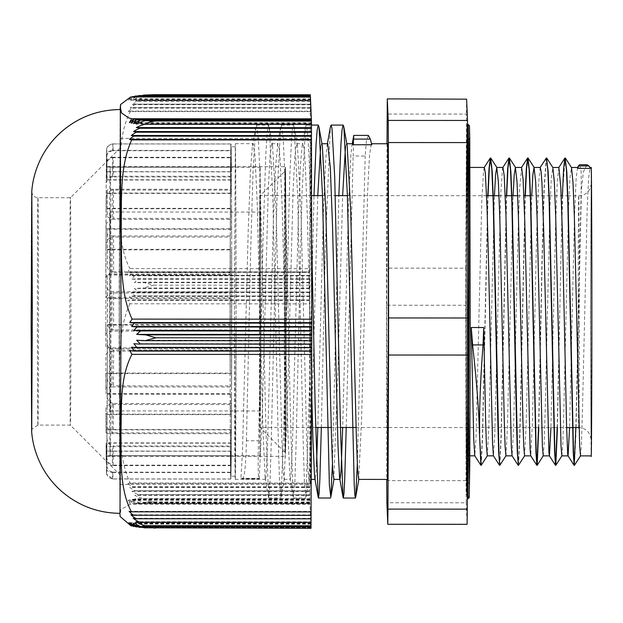 <?xml version="1.0" encoding="UTF-8"?>
<svg xmlns="http://www.w3.org/2000/svg" width="623" height="623" viewBox="0 0 623 623"><rect width="100%" height="100%" fill="white"/><g stroke="black" fill="none" stroke-linecap="round" stroke-linejoin="round"><path stroke-width="0.47" stroke-dasharray="3.12 2.34" d="M368.318 135.401L366.441 140.658L365.195 156.015L353.124 156.007C353.989 136.562 354.066 130.923 353.358 139.1M311.586 387.708L307.412 217.629L305.223 163.405L304.086 148.765L302.926 143.695L302.163 145.837L300.613 163.086L298.362 217.061L292.6 439.231L291.003 475.372L290.31 479.344L289.975 478.394L287.896 433.616L282.312 210.224L280.109 159.34L279.088 147.667L277.803 143.913L275.491 167.532L273.256 224.701L267.555 444.931L265.966 477.093L265.445 479.336L265.11 478.386L262.851 427.191L257.213 203.114L254.994 155.719L253.187 143.679L252.432 145.79L250.376 172.4L248.156 232.589L242.511 450.234L240.93 478.316L242.176 478.877C244.387 479.149 245.805 466.448 246.435 440.773L258.506 440.773L263.054 238.469L265.741 155.952L267.142 132.948L268.56 125.044L269.268 127.061L272.765 194.937L278.465 448.139L279.649 485.099L281.082 497.193L283.543 433.795L289.765 176.628L291.58 138.431L292.499 128.431L293.425 125.044L294.134 127.061L297.623 194.898L303.331 448.139L304.515 485.099L305.948 497.193L309.514 384.695L313.992 195.614M332.456 463.948L338.85 195.63M357.322 463.956L365.195 156.03M246.435 440.757L250.664 251.194L253.148 168.14L255.78 127.014L256.489 125.036L258.319 138.399L260.095 176.636L266.052 433.888L268.723 497.987L269.884 485.06L271.106 448.108L277.079 194.851L280.646 127.022L281.355 125.036L283.185 138.415L284.96 176.636L290.91 433.842L293.301 497.185L294.749 485.083L295.972 448.124L301.937 194.867L305.504 127.045L306.212 125.044L307.637 133.081L309.024 156.389L311.632 239.855M321.351 427.471L325.463 242.939L330.369 127.076M346.217 427.487L353.124 156.023M259.176 478.869L262.081 419.964L268.264 189.618L270.032 155.602L271.838 143.687L272.601 145.852L276.09 209.92L281.767 436.559L282.943 468.301L284.096 479.352L286.938 420.323L293.122 189.742L294.897 155.641L296.704 143.695L297.459 145.844L300.948 209.896L306.625 436.583L307.809 468.309L308.961 479.36L313.089 369.198L317.761 195.614M320.635 146.935L321.561 143.703L322.325 145.844M333.819 479.367L337.954 369.229L342.619 195.63M345.492 146.95L346.427 143.718L347.182 145.844M358.684 479.391L361.527 420.432L367.71 189.789L369.486 155.664L371.292 143.757L371.814 144.762M258.506 440.773C257.899 466.44 258.124 479.142 259.176 478.885L242.176 478.877L259.176 478.885M240.93 478.316L259.581 478.324M352.641 143.742L351.878 145.907L350.85 155.516L348.576 202.646L342.681 427.487M327.737 143.718L327.02 145.868L325.728 159.075L323.469 209.702L317.816 427.471M316.554 463.94L316.04 473.176L315.004 479.375M586.991 164.729L583.292 172.018L581.119 193.146L581.228 172.034L579.624 164.721M481.229 465.272L482.615 436.427L488.035 195.708M499.88 465.28L501.258 436.38L506.678 195.715M518.523 465.28L519.909 436.373L525.329 195.723M538.786 427.588L542.205 260.25L544.276 187.648L546.48 158.071M557.429 427.596L560.856 260.196L562.927 187.601L565.131 158.086M574.468 465.303L575.862 435.89L581.368 193.153M481.057 465.07L482.428 434.13L487.786 195.708M499.701 465.077L501.071 434.099L506.437 195.715M518.352 465.077L519.722 434.106L525.08 195.723M538.537 427.588L541.955 260.484L544.019 187.873L546.223 158.086M557.18 427.596L562.374 195.747M575.831 427.604L581.119 193.153M487.326 455.81L488.79 426.934L494.436 195.708M505.977 455.818L507.434 426.887L513.079 195.723M524.566 455.857L526.085 426.88L531.731 195.731M543.217 455.865L544.175 443.638L545.133 411.694L549.875 209.063L551.269 178.264L552.835 167.556M561.923 455.826L562.826 443.685L563.776 411.756L568.519 209.087L569.913 178.271L571.486 167.571M580.566 455.841L581.469 443.732L582.419 411.811L587.17 209.102L588.564 178.279L590.137 167.603L589.708 166.941M577.552 167.478L576.174 177.633L574.429 218.252L569.578 427.604M558.87 167.462L557.297 181.277L555.56 225.425L550.927 427.596M540.211 167.455L538.42 185.459L536.699 232.94L532.392 423.484L530.734 455.81M521.583 167.439L519.543 190.147L517.838 240.782L513.593 429.045L512.083 455.81M502.963 167.439L502.434 168.919L500.666 195.326L494.787 434.122L493.439 455.81M484.32 167.431L483.557 170.523L481.789 200.98L475.988 438.709L474.788 455.802M112.047 386.938C107.911 387.132 105.855 387.716 105.863 388.674L105.972 393.674A144.832 0.693 90 0 1 105.926 373.052L105.863 388.666A161.614 0.771 90 0 1 105.817 356.512C105.599 353.708 107.662 351.909 112 351.115A167.828 0.802 -90 0 0 112.047 386.938L230.144 387L230.16 387.864A164.721 0.787 -90 0 0 230.206 405.737L230.362 414.233L106.042 414.163L105.91 406.858C105.692 405.635 107.748 404.849 112.085 404.498A167.828 0.802 -90 0 0 112.187 433.647C108.059 433.522 105.996 433.164 106.011 432.572L106.12 429.488A144.832 0.693 90 0 1 106.042 414.163M230.362 414.233A144.832 0.693 90 0 1 230.284 393.736L230.16 387.864A164.721 0.787 -90 0 1 230.113 353.841L230.237 373.115L105.926 373.052M230.284 393.736L105.972 393.674M111.992 331.117C107.865 331.615 105.801 333.064 105.809 335.462L105.894 347.938A144.832 0.693 90 0 1 105.887 324.505L105.809 335.439A161.614 0.771 90 0 1 105.817 300.714C105.606 296.673 107.67 294.087 112.008 292.95A167.828 0.802 -90 0 0 111.992 331.117L230.089 331.179L230.105 333.336A164.721 0.787 -90 0 0 230.113 353.841L230.097 351.177L112 351.115M230.237 373.115A144.832 0.693 90 0 1 230.214 348L230.105 333.336A164.721 0.787 -90 0 1 230.121 296.844L230.206 324.575L105.887 324.505M230.214 348L105.894 347.938M112.039 272.929C107.911 273.661 105.84 275.81 105.84 279.353L105.902 297.802A144.832 0.693 90 0 1 105.933 274.385L105.91 246.155L105.84 279.322A161.614 0.771 90 0 1 105.91 246.202C105.708 241.428 107.779 238.36 112.117 237.013A167.828 0.802 -90 0 0 112.039 272.929L230.136 272.983L230.152 276.184A164.721 0.787 -90 0 0 230.121 296.844L230.113 293.012L112.008 292.95M230.206 324.575A144.832 0.693 90 0 1 230.214 297.864L230.152 276.184A164.721 0.787 -90 0 1 230.222 241.615L230.253 274.455L105.933 274.385M230.214 297.864L105.902 297.802M112.179 219.382C108.044 220.269 105.972 222.847 105.965 227.115L105.988 249.309A144.832 0.693 90 0 1 106.058 228.734L106.081 199.5L105.965 227.115A161.614 0.771 90 0 1 106.081 199.562C105.894 194.617 107.966 191.448 112.311 190.054A167.828 0.802 -90 0 0 112.179 219.382L230.276 219.436L230.284 223.283A164.721 0.787 -90 0 0 230.222 241.615L230.222 237.075L112.117 237.013M230.253 274.455A144.832 0.693 90 0 1 230.308 249.371L230.284 223.283A164.721 0.787 -90 0 1 230.409 194.812L230.378 228.797L106.058 228.734M230.308 249.371L105.988 249.309M112.389 176.932C108.254 177.867 106.183 180.569 106.167 185.039L106.151 208.308A144.832 0.693 90 0 1 106.245 193.052L106.167 185.039A161.614 0.771 90 0 1 106.323 166.419C106.136 161.902 108.215 159.005 112.561 157.736A167.828 0.802 -90 0 0 112.389 176.932L230.494 176.994L230.487 181.028A164.721 0.787 -90 0 0 230.409 194.812L230.409 190.116L112.311 190.054M230.378 228.797A144.832 0.693 90 0 1 230.471 208.37L230.487 181.028A164.721 0.787 -90 0 1 230.65 162.081L230.565 193.122L106.245 193.052M230.471 208.37L106.151 208.308M230.284 433.709L230.308 433.172A164.721 0.787 -90 0 1 230.206 405.737L230.183 404.561A167.828 0.802 -90 0 0 230.284 433.709L112.187 433.647M230.541 442.953A144.832 0.693 90 0 1 230.44 429.551L230.308 433.172A164.721 0.787 -90 0 0 230.378 446.263L230.541 442.953L106.222 442.883L106.081 445.725C105.863 446.208 107.919 446.52 112.257 446.652A167.828 0.802 -90 0 0 112.405 465.622C108.277 465.186 106.214 463.925 106.222 461.853L106.331 451.06A144.832 0.693 90 0 1 106.222 442.883M230.44 429.551L106.12 429.488M106.222 461.9L106.222 461.853A161.614 0.771 90 0 1 106.081 445.725L106.222 461.9M230.502 465.677L230.518 463.816A164.721 0.787 -90 0 1 230.378 446.263L230.354 446.714A167.828 0.802 -90 0 0 230.502 465.677L112.405 465.622M230.767 455.818A144.832 0.693 90 0 1 230.642 451.13L230.518 463.816A164.721 0.787 -90 0 0 230.611 470.529L230.767 455.818L106.447 455.756L106.549 473.939M230.642 451.13L106.331 451.06M112.654 150.711C108.519 151.576 106.44 154.076 106.416 158.219L106.362 179.743A144.832 0.693 90 0 1 106.478 171.66L106.416 158.219A161.614 0.771 90 0 1 106.588 150.766C106.408 147.223 108.488 144.949 112.833 143.952A167.828 0.802 -90 0 0 112.654 150.711L230.751 150.774L230.744 154.504A164.721 0.787 -90 0 0 230.65 162.081L230.658 157.798L112.561 157.736M230.565 193.122A144.832 0.693 90 0 1 230.681 179.813L230.744 154.504A164.721 0.787 -90 0 1 230.923 147.378L230.79 171.722L106.478 171.66M230.681 179.813L106.362 179.743M112.934 143.882C108.799 144.567 106.72 146.569 106.689 149.87L106.603 167.073A144.832 0.693 90 0 1 106.658 166.606A144.832 0.693 90 0 1 106.72 167.12L106.852 154.488C106.673 152.347 108.76 150.976 113.113 150.377A167.828 0.802 -90 0 0 112.934 143.882L231.032 143.944L231.024 146.919A164.721 0.787 -90 0 0 230.985 146.779A164.721 0.787 -90 0 0 230.923 147.378L230.938 144.014L112.833 143.952M230.79 171.722A144.832 0.693 90 0 1 230.923 167.135L231.024 146.919A164.721 0.787 -90 0 1 231.188 152.471L231.032 167.182L106.72 167.12M230.923 167.135L106.603 167.073M113.199 157.253C109.064 157.689 106.977 158.943 106.946 161.014L106.844 171.808A144.832 0.693 90 0 1 106.946 179.985L107.086 177.142C106.915 176.659 109.002 176.356 113.347 176.223A167.828 0.802 -90 0 0 113.199 157.253L231.297 157.315L231.281 159.184A164.721 0.787 -90 0 0 231.188 152.471L231.211 150.431L113.113 150.377M231.032 167.182A144.832 0.693 90 0 1 231.156 171.87L231.281 159.184A164.721 0.787 -90 0 1 231.429 176.737L231.265 180.047L106.946 179.985M231.156 171.87L106.844 171.808M113.417 189.228C109.282 189.353 107.195 189.704 107.164 190.295L107.047 193.379A144.832 0.693 90 0 1 107.125 208.705L107.257 215.994C107.086 217.232 109.173 218.027 113.518 218.377A167.828 0.802 -90 0 0 113.417 189.228L231.515 189.291L231.499 189.82A164.721 0.787 -90 0 0 231.429 176.737L231.452 176.278L113.347 176.223M231.265 180.047A144.832 0.693 90 0 1 231.367 193.449L231.499 189.82A164.721 0.787 -90 0 1 231.6 217.263L231.445 208.767L107.125 208.705M231.367 193.449L107.047 193.379M113.557 235.938C109.422 235.735 107.335 235.151 107.304 234.193L107.203 229.202A144.832 0.693 90 0 1 107.249 249.815L107.351 266.356C107.172 269.159 109.259 270.958 113.604 271.753A167.828 0.802 -90 0 0 113.557 235.938L231.663 236L231.639 235.136A164.721 0.787 -90 0 0 231.6 217.263L231.624 218.439L113.518 218.377M231.445 208.767A144.832 0.693 90 0 1 231.515 229.264L231.639 235.136A164.721 0.787 -90 0 1 231.686 269.152L231.561 249.885L107.249 249.815M231.515 229.264L107.203 229.202M113.612 291.759C109.477 291.252 107.39 289.804 107.366 287.405L107.273 274.93A144.832 0.693 90 0 1 107.281 298.362L107.351 322.153C107.164 326.195 109.243 328.78 113.588 329.925A167.828 0.802 -90 0 0 113.612 291.759L231.709 291.821L231.694 289.664A164.721 0.787 -90 0 0 231.686 269.152L231.701 271.815L113.604 271.753M231.561 249.885A144.832 0.693 90 0 1 231.592 275L231.694 289.664A164.721 0.787 -90 0 1 231.678 326.156L231.6 298.425L107.281 298.362M231.592 275L107.273 274.93M230.767 479.056L230.783 476.081A164.721 0.787 -90 0 1 230.611 470.529L230.588 472.561A167.828 0.802 -90 0 0 230.767 479.056L112.67 478.994L106.556 473.939L106.564 455.795A144.832 0.693 90 0 1 106.51 456.262A144.832 0.693 90 0 1 106.447 455.756M106.478 472.997A161.614 0.771 90 0 1 106.315 468.379C106.097 470.521 108.153 471.891 112.49 472.499A167.828 0.802 -90 0 0 112.67 478.994M231.008 451.278A144.832 0.693 90 0 1 230.884 455.865L230.783 476.081A164.721 0.787 -90 0 0 230.814 476.221A164.721 0.787 -90 0 0 230.884 475.622L231.008 451.278L106.697 451.216L106.588 472.102C106.369 475.645 108.425 477.919 112.763 478.923A167.828 0.802 -90 0 0 112.95 472.156C108.815 471.292 106.751 468.792 106.751 464.649L106.806 443.124A144.832 0.693 90 0 1 106.697 451.216M230.884 455.865L106.564 455.795M231.047 472.218L231.055 468.496A164.721 0.787 -90 0 1 230.884 475.622L230.868 478.986A167.828 0.802 -90 0 0 231.047 472.218L112.95 472.156M231.242 429.878A144.832 0.693 90 0 1 231.125 443.187L231.055 468.496A164.721 0.787 -90 0 0 231.156 460.911L231.242 429.878L106.922 429.815L106.852 456.449C106.642 460.965 108.706 463.862 113.043 465.14A167.828 0.802 -90 0 0 113.215 445.936C109.08 445.001 107.008 442.299 107 437.829L107.016 414.56A144.832 0.693 90 0 1 106.922 429.815M231.125 443.187L106.806 443.124M113.565 349.947C109.43 349.207 107.351 347.058 107.327 343.514L107.273 325.074A144.832 0.693 90 0 1 107.234 348.483L107.257 376.666C107.063 381.44 109.142 384.508 113.479 385.863A167.828 0.802 -90 0 0 113.565 349.947L231.663 350.009L231.655 346.816A164.721 0.787 -90 0 0 231.678 326.156L231.694 329.988L113.588 329.925M231.6 298.425A144.832 0.693 90 0 1 231.585 325.136L231.655 346.816A164.721 0.787 -90 0 1 231.577 381.385L231.554 348.545L107.234 348.483M231.585 325.136L107.273 325.074M113.425 403.494C109.29 402.606 107.218 400.021 107.203 395.753L107.179 373.559A144.832 0.693 90 0 1 107.109 394.133L107.086 423.305C106.883 428.25 108.955 431.42 113.293 432.821A167.828 0.802 -90 0 0 113.425 403.494L231.522 403.556L231.522 399.717A164.721 0.787 -90 0 0 231.577 381.385L231.585 385.917L113.479 385.863M231.554 348.545A144.832 0.693 90 0 1 231.499 373.629L231.522 399.717A164.721 0.787 -90 0 1 231.398 428.188L231.429 394.203L107.109 394.133M231.499 373.629L107.179 373.559M231.312 445.998L231.312 441.972A164.721 0.787 -90 0 1 231.156 460.911L231.141 465.202A167.828 0.802 -90 0 0 231.312 445.998L113.215 445.936M231.429 394.203A144.832 0.693 90 0 1 231.335 414.63L231.312 441.972A164.721 0.787 -90 0 0 231.398 428.188L231.39 432.884L113.293 432.821M231.335 414.63L107.016 414.56M230.658 157.798A167.828 0.802 -90 0 0 230.494 176.994M231.452 176.278A167.828 0.802 -90 0 0 231.297 157.315M231.624 218.439A167.828 0.802 -90 0 0 231.515 189.291M231.39 432.884A167.828 0.802 -90 0 0 231.522 403.556M231.694 329.988A167.828 0.802 -90 0 0 231.709 291.821M230.868 478.986L112.763 478.923M230.588 472.561L112.49 472.499M230.097 351.177A167.828 0.802 -90 0 0 230.144 387M230.222 237.075A167.828 0.802 -90 0 0 230.136 272.983M230.113 293.012A167.828 0.802 -90 0 0 230.089 331.179M230.183 404.561L112.085 404.498M230.354 446.714L112.257 446.652M231.141 465.202L113.043 465.14M231.585 385.917A167.828 0.802 -90 0 0 231.663 350.009M231.701 271.815A167.828 0.802 -90 0 0 231.663 236M231.211 150.431A167.828 0.802 -90 0 0 231.032 143.944M230.938 144.014A167.828 0.802 -90 0 0 230.751 150.774M230.409 190.116A167.828 0.802 -90 0 0 230.276 219.436M234.474 293.355L235.338 146.779A164.721 0.787 90 0 1 236.031 326.156L235.167 476.221A164.721 0.787 90 0 1 234.474 293.355M284.314 296.018A140.79 0.678 -90 0 0 284.906 452.314A140.79 0.678 -90 0 0 284.906 452.321A140.79 0.678 -90 0 0 285.653 311.531A140.79 0.678 -90 0 0 285.054 170.741L285.054 170.741A140.79 0.678 -90 0 0 284.314 296.018M259.573 298.744A115.925 0.553 90 0 1 260.173 195.591A115.925 0.553 90 0 1 260.18 195.591A115.925 0.553 90 0 1 260.671 311.516A115.925 0.553 90 0 1 260.056 427.44L260.056 427.44A115.925 0.553 90 0 1 259.573 298.744M284.688 296.018A140.79 0.678 90 0 1 285.427 170.741A140.79 0.678 90 0 1 286.027 311.531A140.79 0.678 90 0 1 285.279 452.321A140.79 0.678 90 0 1 284.688 296.018M284.672 295.575A144.832 0.693 90 0 1 285.427 166.699A144.832 0.693 90 0 1 286.035 325.167A144.832 0.693 90 0 1 285.279 456.355A144.832 0.693 90 0 1 284.672 295.575M591.095 455.896L590.479 311.687L591.25 167.478M467.53 327.503A144.209 0.693 -90 0 0 466.931 167.416L466.16 311.625L466.783 455.834A144.209 0.693 -90 0 0 467.53 327.503M386.743 480.613L466.059 480.652L466.191 502.784L386.875 502.738M387.779 524.044L467.094 524.091L466.191 502.784M466.059 480.652L465.786 305.254L386.47 305.215L386.509 268.147L465.825 268.186L465.786 305.254M465.825 268.186L466.448 114.095L387.132 114.056M466.596 98.925L466.448 114.095M467.733 332.23A187.102 0.896 -90 0 0 466.954 124.522L465.957 311.625L466.152 443.919L466.58 495.129L467.086 486.392L467.733 332.23M387.015 143.749L386.509 268.147M386.47 305.215L386.743 479.406M387.451 479.414L386.735 311.578L387.631 143.749M467.663 330.447L467.063 471.292L466.604 479.274L466.214 432.494L466.035 311.625L466.946 140.689A170.936 0.818 90 0 1 467.663 330.447M467.671 330.727A173.42 0.833 -90 0 0 466.946 138.197L466.02 311.625L466.767 485.044A173.42 0.833 -90 0 0 467.671 330.727M467.725 331.958L467.079 484.063L466.588 492.684L466.16 442.166L466.3 181.083L466.954 127.014A184.61 0.888 90 0 1 467.725 331.958M236.039 329.988A167.828 0.802 -90 0 0 235.338 143.672L234.45 311.5L235.167 479.328A167.828 0.802 -90 0 0 236.039 329.988M260.017 410.409A99.454 0.475 -90 0 0 260.064 410.97A99.454 0.475 -90 0 0 260.593 311.516A99.454 0.475 -90 0 0 260.165 212.061A99.454 0.475 -90 0 0 259.643 306.251A99.454 0.475 -90 0 0 260.017 410.409M110.092 410.331A99.454 0.475 90 0 1 109.718 306.173A99.454 0.475 90 0 1 110.24 211.984A99.454 0.475 90 0 1 110.668 311.438A99.454 0.475 90 0 1 110.139 410.892A99.454 0.475 90 0 1 110.092 410.331M259.97 454.915A144.209 0.693 90 0 1 259.433 303.884A144.209 0.693 90 0 1 260.188 167.307L260.811 311.516L260.04 455.725A144.209 0.693 90 0 1 259.97 454.915M110.045 454.837A144.209 0.693 -90 0 0 110.115 455.647A144.209 0.693 -90 0 0 110.878 311.438A144.209 0.693 -90 0 0 110.263 167.229A144.209 0.693 -90 0 0 109.5 303.806A144.209 0.693 -90 0 0 110.045 454.837M144.24 527.821L311.002 527.907L310.994 524.169L310.978 527.455L142.846 527.37M310.994 524.169L135.9 524.075M135.853 526.856L310.963 526.949L310.955 523.203L310.939 526.497L135.136 526.404M310.955 523.203L130.822 523.11M139.295 527.338L310.978 527.432L310.97 523.686L310.963 526.972L138.361 526.887M310.97 523.686L133.081 523.593M133.197 526.38L310.939 526.474L310.932 522.72L128.961 522.627M310.932 522.72L310.916 526.014L132.606 525.921M309.896 494.942L138.415 494.849L134.817 495.308A34.81 28.004 179.7 0 0 143.142 498.595L309.896 498.68L309.888 490.994L134.934 490.901L132.014 491.36A34.81 28.004 179.7 0 0 138.205 494.646L309.888 494.732M309.911 495.394L134.817 495.308M309.88 487.046L132.255 486.952L129.771 487.404A34.81 28.004 179.7 0 0 134.786 490.698L309.888 490.792L309.896 483.557L127.925 483.456A34.833 28.027 179.7 0 0 132.138 486.75L309.88 486.843M309.896 487.505L129.771 487.404M309.904 491.446L132.014 491.36M309.896 483.557L309.872 483.098L130.098 483.004L127.925 483.456M309.584 279.026L138.111 278.933L134.498 282.678A34.81 3.902 -179.9 0 1 142.815 282.227L309.576 282.312L309.592 282.764L309.6 275.561L134.654 275.467L131.718 279.213A34.81 3.902 -179.9 0 1 137.901 278.754L309.592 278.847M309.592 282.764L134.498 282.678M309.615 272.087L131.99 271.994L129.491 275.748A34.81 3.902 -179.9 0 1 134.498 275.288L309.6 275.382L309.623 275.841L309.615 271.916L309.639 272.376L127.668 272.282A34.833 3.902 -179.9 0 1 131.874 271.823L309.615 271.916M309.623 275.841L129.491 275.748M309.608 279.306L131.718 279.213M309.639 272.376L309.631 268.622L129.857 268.529L127.668 272.282M310.355 98.909L310.371 95.63L310.355 98.909L135.261 98.823A34.81 31.905 -179.3 0 1 142.208 95.537M138.89 95.537L135.261 98.823M310.371 96.106L310.379 99.392L310.394 96.106M310.379 99.392L132.489 99.298A34.81 31.905 -179.3 0 1 137.761 96.02M135.44 96.012L132.489 99.298M310.402 99.875L310.41 96.588L310.402 99.875L130.269 99.781A34.81 31.905 -179.3 0 1 134.568 96.495M132.792 96.495L130.269 99.781M310.41 97.063L310.418 100.358L128.447 100.264A34.833 31.929 -179.3 0 1 132.076 96.97M130.659 96.97L128.447 100.264M310.418 100.358L310.433 97.063M311.757 340.314L311.757 340.773L311.757 340.314L136.663 340.22M311.734 347.245L311.734 347.704L311.734 347.245L131.601 347.151M311.765 344.239L311.741 343.779L311.741 344.239M311.741 343.779L133.852 343.686M311.718 350.71L311.718 351.17L311.718 350.71L129.748 350.617M309.919 502.333L143.796 502.247A34.81 28.004 -0.3 0 1 134.833 498.797L138.664 502.722L309.935 502.808L309.896 498.68M309.935 498.883L134.833 498.797M309.981 503.773L132.465 503.68A34.833 28.019 -0.3 0 1 128.027 500.238L130.332 504.155L309.997 504.248L309.95 499.366L309.935 502.816L138.641 502.722A34.81 28.004 -0.3 0 1 132.06 499.272L135.168 503.197L309.958 503.291L135.144 503.197A34.81 28.004 -0.3 0 1 129.841 499.755L132.481 503.672L309.981 503.766M309.989 500.331L128.027 500.238M309.95 499.366L132.06 499.272M309.974 499.848L129.841 499.755M309.569 288.122L143.446 288.036A34.81 3.902 0.1 0 0 134.49 288.511L138.306 291.961L309.576 292.047L309.576 282.312M309.584 288.605L134.49 288.511M309.576 296.018L134.763 295.925A34.81 3.902 0.1 0 0 129.467 296.408L132.092 299.842L309.584 299.936L309.576 292.07L138.275 291.985A34.81 3.902 0.1 0 0 131.702 292.46L134.786 295.902L309.576 295.995M309.6 296.501L129.467 296.408M309.584 299.967L132.068 299.873A34.833 3.902 0.1 0 0 127.637 300.348L129.919 303.79L309.592 303.884L309.584 299.936M309.608 300.45L127.637 300.348M309.592 292.553L131.702 292.46M310.324 97.336L144.209 97.243A34.81 31.905 0.7 0 0 135.238 101.167L139.038 100.692L310.309 100.778L310.332 101.261L310.332 94.774M310.332 101.261L135.238 101.167M310.293 104.267L135.479 104.181A34.81 31.905 0.7 0 0 130.176 108.098L132.785 107.615L310.285 107.709L310.301 108.192L310.309 100.801L139.015 100.708A34.81 31.905 0.7 0 0 132.426 104.633L135.502 104.15L310.293 104.243M310.301 108.192L130.176 108.098M310.285 107.74L132.769 107.647A34.833 31.929 0.7 0 0 128.315 111.556L130.596 111.081L310.27 111.174L310.285 111.657L310.285 107.709M310.285 111.657L128.315 111.556M310.316 104.726L132.426 104.633M311.422 124.195L311.43 120.753L311.422 124.195L136.32 124.102M311.375 123.229L311.391 119.787L311.375 123.229L131.251 123.136M311.352 119.312L311.36 122.747L311.375 119.312M311.36 122.747L129.389 122.653M311.391 120.27L311.399 123.712L311.414 120.27M311.399 123.712L133.509 123.619M311.017 521.825L311.025 522.3L311.017 521.825L135.923 521.731M311.056 518.834L311.033 518.359L311.033 518.834M311.033 518.359L133.143 518.266M311.064 511.428L311.064 511.904L311.064 511.428L129.093 511.335M311.072 515.369L311.048 514.894L311.048 515.369M311.048 514.894L130.916 514.8M143.142 498.595L148.453 501.04L153.959 501.897L143.796 502.247M153.959 501.897L309.904 501.982M130.332 504.155L120.862 509.482L120.052 515.758M310.916 526.014L309.997 504.248M311.017 528.312L311.002 527.907M142.815 282.227L153.616 285.132L143.446 288.036M153.616 285.132L309.561 285.209M129.919 303.79C117.545 330.556 119.889 364.603 119.297 393.495C119.966 422.308 117.77 456.277 130.098 483.004M309.872 483.098L309.592 303.884M154.395 94.688L144.209 97.243M130.596 111.081C118.082 134.599 120.255 164.511 119.507 189.89C120.037 215.2 117.669 245.049 129.857 268.529M309.631 268.622L310.27 111.174M119.99 513.336A201.891 0.966 90 0 1 119.889 512.059L119.125 337.16L120.122 109.547M119.92 513.554L120.021 515.026M119.889 512.059L119.141 300.107L120.2 109.547M310.861 139.614A173.023 0.833 -90 0 0 310.768 138.524L309.849 301.828L310.495 483.471A173.023 0.833 -90 0 0 310.589 484.562L311.5 321.25L310.861 139.614M70.492 198.441A113.69 0.545 -90 0 0 70.43 197.725L70.43 197.725A113.69 0.545 -90 0 0 69.831 305.309A113.69 0.545 -90 0 0 70.251 424.388A113.69 0.545 -90 0 0 70.313 425.104L70.313 425.104A113.69 0.545 -90 0 0 70.913 317.792A113.69 0.545 -90 0 0 70.492 198.441M120.27 149.053L120.878 321.001L120.005 474.858L119.312 311.438L120.177 148.025A163.413 0.787 90 0 1 120.27 149.053M119.912 483.37A173.023 0.833 -90 0 0 120.005 484.46L120.924 311.438L120.192 138.423L119.273 301.727L119.912 483.37M106.011 432.572A161.614 0.771 90 0 1 105.91 406.874L106.011 432.58M106.689 149.87A161.614 0.771 90 0 1 106.852 154.488M106.946 161.014A161.614 0.771 90 0 1 107.086 177.142M107.164 190.295A161.614 0.771 90 0 1 107.257 215.994M107.304 234.193A161.614 0.771 90 0 1 107.351 266.356M107.366 287.405A161.614 0.771 90 0 1 107.351 322.153M106.751 464.649A161.614 0.771 90 0 1 106.588 472.102M107.327 343.514A161.614 0.771 90 0 1 107.257 376.666M107.203 395.753A161.614 0.771 90 0 1 107.086 423.305M107 437.829A161.614 0.771 90 0 1 106.852 456.449M579.289 324.451A115.925 0.553 -90 0 0 578.798 195.754A115.925 0.553 -90 0 0 578.191 298.915A115.925 0.553 -90 0 0 578.681 427.604A115.925 0.553 -90 0 0 579.289 324.451M591.772 325.829L591.04 439.262L590.565 297.553L591.305 184.112L591.772 325.829M468.901 330.447A170.936 0.818 -90 0 0 468.185 140.689L467.281 311.625L467.452 432.494L467.85 479.274L468.309 471.292L468.901 330.447M468.917 330.727L468.309 473.612L467.85 481.711L467.445 434.254L467.266 311.625L468.192 138.197A173.42 0.833 90 0 1 468.917 330.727M468.963 331.958A184.61 0.888 -90 0 0 468.192 127.014L467.211 311.625L467.406 442.166L467.834 492.692L468.325 484.063L468.963 331.958M467.998 498.719L467.203 311.625L468.192 124.522M37.824 424.372A113.69 0.545 90 0 1 37.403 305.021A113.69 0.545 90 0 1 38.003 197.709A113.69 0.545 90 0 1 38.486 311.399A113.69 0.545 90 0 1 37.886 425.088A113.69 0.545 90 0 1 37.824 424.372M31.781 191.199A120.403 0.576 -90 0 0 31.173 308.198A120.403 0.576 -90 0 0 31.625 431.046A120.403 0.576 -90 0 0 31.648 431.591M268.723 497.995L280.794 498.003M293.589 498.011L305.659 498.018M256.489 125.036L268.56 125.044M281.355 125.052L293.425 125.052M306.212 125.059L311.453 125.067M272.601 145.852L269.268 127.053M284.431 478.409L281.082 497.201M297.459 145.844L294.134 127.053M309.296 478.409L305.948 497.201M334.162 478.417L333.983 479.383M359.019 478.441L358.848 479.399M352.268 143.734L351.878 145.907M255.78 127.006L252.432 145.79M268.443 497.185L265.11 478.386M280.646 127.014L277.297 145.805M293.301 497.193L289.975 478.394M305.511 127.045L302.163 145.837M327.402 143.718L327.02 145.868M235.338 146.779L230.985 146.779M235.167 476.221L230.814 476.221M315.627 427.471L260.056 427.44L284.906 452.314M311.562 195.614L260.18 195.591L285.427 170.741M106.51 456.262L285.279 456.355M106.658 166.606L285.427 166.699M567.841 195.747L578.798 195.754C582.669 195.677 585.861 194.174 588.377 191.253L589.786 189.151L591.165 184.478L590.549 319.513L591.032 438.896L589.981 434.885L588.766 432.783C586.235 429.442 582.879 427.721 578.681 427.604M331.234 427.479L340.493 427.479M356.091 427.495L497.956 427.565M498.205 427.565L516.599 427.573M516.849 427.573L535.25 427.588M535.5 427.588L553.894 427.596M554.143 427.596L566.619 427.604M322.512 195.622L335.306 195.63M347.377 195.63L486.602 195.708M499.039 195.715L505.253 195.715M517.682 195.723L523.896 195.723M530.547 195.731L548.949 195.739M549.19 195.739L567.592 195.747M466.783 455.834L469.828 455.834M466.931 167.416L469.976 167.416M466.767 482.56L468.005 482.56L469.212 483.534L468.512 319.311L469.392 139.716L468.185 140.689L466.946 140.689M466.946 138.197L468.192 138.197L469.454 139.412L469.726 151.179L470.155 330.587L469.392 481.283L469.228 484.087L468.005 485.044L466.767 485.044M466.759 496.235L467.998 496.235L469.205 497.201L468.449 319.926L469.399 126.048L468.192 127.014L466.954 127.014M466.759 498.719L467.305 498.719M466.954 124.522L467.577 124.522M235.167 479.328L265.445 479.344M235.338 143.672L253.187 143.679M271.838 143.695L278.053 143.695M284.096 479.36L290.31 479.36M296.704 143.703L302.918 143.711M308.961 479.367L311.212 479.367M110.139 410.892L260.064 410.97M110.24 211.984L260.165 212.061M110.115 455.647L260.04 455.725M110.263 167.229L260.188 167.307M120.566 104.555L120.449 105.396M31.718 430.594L32.178 428.826L37.886 425.088L70.313 425.104L120.005 474.858M31.843 192.196C31.407 190.693 31.913 197.273 38.003 197.709L70.43 197.725L120.177 148.025M120.005 484.46L310.589 484.562M120.192 138.423L310.768 138.524"/><path stroke-width="0.93" d="M353.171 144.754L371.814 144.762L370.35 139.108L368.318 135.401L353.778 135.393L353.171 144.754L352.641 143.742M313.992 195.614L316.11 143.617L317.193 129.779L318.283 125.052L318.992 127.053L322.488 194.874L329.372 485.099L330.813 497.209L332.456 463.948M338.85 195.63L340.968 143.633L342.058 129.794L343.148 125.067L343.857 127.053L347.354 194.89L354.238 485.107L354.814 494.794L355.383 498.034L355.671 497.224L357.322 463.956M311.632 239.855L315.191 407.606L318.166 497.201L318.454 498.011L319.147 493.33L319.856 479.453L321.351 427.471M327.402 143.718L330.369 127.076L331.078 125.067L331.997 128.447L334.683 176.652L340.641 433.834L343.032 497.224L343.312 498.026L344.005 493.338L344.714 479.469L346.217 427.487M317.761 195.614L320.635 146.935M318.992 127.045L322.325 145.844L325.813 209.889L331.491 436.598L332.666 468.317L333.819 479.367M342.619 195.63L345.492 146.95M343.857 127.053L347.182 145.844L350.671 209.896L356.356 436.614L357.532 468.325L358.684 479.391L387.451 479.414L388.331 330.065A167.828 0.802 90 0 0 387.631 143.749L371.588 143.742M342.681 427.487L341.077 470.505L340.033 479.375L339.535 477.241L337.978 445.383L332.511 225.316L330.338 167.914L327.737 143.718M317.816 427.471L316.554 463.94M315.176 479.36L314.498 475.536L312.933 439.682L311.586 387.708M588.953 165.928L586.991 164.729L579.624 164.721L578.518 165.92L588.953 165.928L590.394 168.358L589.716 166.941M479.437 432.993L480.878 465.272L474.788 455.802L473.737 439.285L471.261 327.511L472.608 344.932C476.595 380.785 478.869 410.144 479.437 433.001L481.182 465.311L487.326 455.81M488.035 195.708L489.335 167.719L490.659 157.977L492.225 171.668L493.587 206.057L498.961 453.894L499.825 465.319L505.977 455.818M506.678 195.715L507.986 167.727L509.31 157.977L510.868 171.637L512.231 206.018L517.604 453.902L518.476 465.319L524.628 455.818M525.329 195.723L526.63 167.743L527.961 157.977L529.511 171.621L530.882 206.011L536.255 453.902L537.174 465.28L538.786 427.588M546.48 158.071L548.162 171.644L549.525 206.042L554.898 453.902L555.817 465.288L557.429 427.596M565.131 158.086L566.813 171.714L568.176 206.135L573.549 453.918L574.414 465.342L580.566 455.841M487.786 195.708L489.016 168.771L490.27 158.086L491.843 169.503L493.221 202.382L497.754 418.524L498.657 452.485L499.701 465.077M506.437 195.715L507.667 168.794L508.921 158.086L510.494 169.503L511.872 202.397L516.397 418.531L517.3 452.485L518.352 465.077M525.08 195.723L526.31 168.786L527.564 158.086L529.137 169.511L530.516 202.397L535.951 452.462L536.87 465.319L538.537 427.588M540.118 167.548L546.355 157.985L547.788 169.518L549.167 202.389L554.595 452.423L555.521 465.326L557.18 427.596M562.374 195.747L563.613 168.747L564.866 158.102L566.432 169.534L567.81 202.389L573.246 452.407L574.165 465.342L575.831 427.604M479.687 433.001C479.219 410.261 480.333 380.91 483.035 344.94L483.697 327.511L485.59 419.061L486.446 446.333L487.303 455.841M494.436 195.708L495.581 174.681L496.749 167.439L498.377 181.784L499.802 217.575L504.233 419.077L505.089 446.348L505.946 455.849M513.079 195.723L514.232 174.697L515.4 167.447L517.02 181.752L518.445 217.552L522.884 419.084L523.741 446.364L524.566 455.857M531.731 195.731L532.875 174.713L534.043 167.447L535.671 181.745L537.096 217.544L542.384 446.372L543.217 455.865L549.431 455.872L550.927 427.596M546.745 158.086L552.835 167.556L554.314 181.76L555.739 217.575L561.035 446.372L561.868 455.872L568.083 455.888L569.578 427.604M565.396 158.102L571.486 167.571L572.965 181.823L574.39 217.637L579.678 446.38L580.511 455.888L591.095 455.896A144.209 0.693 90 0 0 591.85 327.573A144.209 0.693 90 0 0 591.25 167.478L590.028 167.478M471.261 327.511L483.697 327.511M578.518 165.936L577.957 168.35L577.552 167.478L571.416 167.47M574.118 465.303L568.02 455.834L567.701 453.926L566.58 426.155L562.499 236.576L560.84 187.593L558.87 167.462M555.467 465.288L549.377 455.818L548.91 452.111L543.645 228.882L541.963 183.162L541.122 171.45L540.211 167.455M536.824 465.28L530.734 455.81L530.118 449.728L524.784 221.523L523.086 179.245L521.583 167.439M518.172 465.28L512.083 455.81L511.327 446.792L505.923 214.53L504.217 175.865L502.963 167.439L496.749 167.431M499.529 465.28L493.439 455.81L492.528 443.303L488.65 267.065L487.054 207.934L485.34 173.038L484.32 167.431L469.976 167.416M590.394 168.358L577.957 168.35M387.95 509.108L388.573 355.017L467.889 355.055L467.266 509.147L387.95 509.108L387.794 524.278L386.875 502.738L386.743 479.406M466.619 99.158L387.288 98.886L466.619 99.158L467.523 120.465L388.207 120.426L388.339 142.55L467.655 142.589L467.523 120.465M467.655 142.589L467.928 317.995L388.612 317.948L388.573 355.017M467.889 355.055L467.928 317.995M387.794 524.278L467.11 524.317L467.266 509.147M388.612 317.948L388.339 142.55M388.207 120.426L387.304 99.119M387.015 143.749L387.288 98.886M311.469 136.04L133.852 135.946L131.321 135.487A34.81 28.004 -0.3 0 1 136.359 132.201L311.469 132.294L311.477 139.988L131.702 139.895L129.491 139.435A34.833 28.027 -0.3 0 1 133.735 136.141L311.469 136.235M311.453 135.58L131.321 135.487M311.461 139.529L129.491 139.435M311.469 132.092L136.515 131.998L133.556 131.539A34.81 28.004 -0.3 0 1 139.77 128.26L311.461 128.346L311.469 132.294M311.445 131.632L133.556 131.539M144.692 124.32L311.453 124.405L311.438 127.684L136.344 127.59A34.81 28.004 -0.3 0 1 144.692 124.32L149.995 121.874L155.509 121.018L145.315 120.66A34.81 28.004 179.7 0 0 136.32 124.102L140.144 120.184L311.414 120.27L311.414 120.753L145.315 120.66M311.438 127.684L311.461 128.143L139.98 128.05L136.344 127.59M142.846 527.37L139.505 527.362L135.9 524.075A34.81 31.905 0.7 0 0 144.24 527.821L311.017 528.312L311.025 525.75L144.91 525.664A34.81 31.905 -179.3 0 1 135.923 521.731L139.77 522.214L311.041 522.3L311.025 525.75M135.136 526.404L133.322 526.404L130.822 523.11A34.81 31.905 0.7 0 0 135.853 526.856L133.081 523.593A34.81 31.905 0.7 0 0 139.295 527.338L139.505 527.362M138.361 526.887L136.009 526.887M132.606 525.921L131.149 525.921L128.961 522.627A34.833 31.929 0.7 0 0 133.197 526.38L133.322 526.404M142.208 95.537A34.81 31.905 -179.3 0 1 143.594 95.085L310.355 95.171L310.355 95.63L138.688 95.56L310.371 95.654L310.371 96.106M310.394 96.129L135.44 96.012L310.394 96.129L310.394 96.588L132.676 96.518L310.41 96.612L310.41 97.063M137.761 96.02A34.81 31.905 -179.3 0 1 138.688 95.56M134.568 96.495A34.81 31.905 -179.3 0 1 135.292 96.043M132.076 96.97A34.833 31.929 -179.3 0 1 132.676 96.518M311.352 118.837L310.433 97.063L130.659 96.97L120.551 104.555L120.457 107.841L121.485 112.903L128.564 117.856L131.687 118.744L311.352 118.837L311.352 119.312M311.765 344.06L140.284 343.966L136.663 340.22A34.81 3.902 0.1 0 0 145.019 340.688L311.78 340.773L311.765 344.239L140.284 343.966M311.734 350.99L134.116 350.897L131.601 347.151A34.81 3.902 0.1 0 0 136.647 347.611L311.749 347.704L311.718 354.464L131.951 354.37L129.748 350.617A34.833 3.902 0.1 0 0 133.992 351.076L311.734 351.17M311.741 344.239L311.749 347.525L136.803 347.432L133.852 343.686A34.81 3.902 0.1 0 0 140.074 344.145M311.391 119.787L136.577 119.702A34.81 28.004 179.7 0 0 131.251 123.136L133.875 119.219L311.375 119.312L311.391 120.27M311.375 119.312L133.859 119.219A34.833 28.019 179.7 0 0 129.389 122.653L131.687 118.744M311.414 120.27L140.12 120.177A34.81 28.004 179.7 0 0 133.509 123.619L136.601 119.702L311.391 119.795M311.788 334.956L145.665 334.87A34.81 3.902 -179.9 0 1 136.671 334.387L140.51 330.945L311.78 331.031L311.78 340.773M311.765 334.481L136.671 334.387M311.773 327.059L136.959 326.974A34.81 3.902 -179.9 0 1 131.624 326.491L134.272 323.049L311.765 323.142L311.78 331.008L140.487 330.922A34.81 3.902 -179.9 0 1 133.867 330.439L136.974 326.997L311.773 327.091M311.749 326.584L131.624 326.491M311.757 330.533L133.867 330.439M311.765 323.111L134.249 323.018A34.833 3.902 -179.9 0 1 129.779 322.543L132.092 319.108L311.757 319.202L311.765 323.142M311.749 322.636L129.779 322.543M311.033 518.834L311.041 522.284L139.747 522.191A34.81 31.905 -179.3 0 1 133.143 518.266L136.258 518.749L311.056 518.811L136.242 518.718A34.81 31.905 -179.3 0 1 130.916 514.8L133.571 515.276A34.833 31.929 -179.3 0 1 129.093 511.335L131.414 511.81L311.079 511.904L311.072 515.346L133.556 515.252L311.072 515.346M311.048 515.369L311.056 518.811M120.052 515.758L120.107 516.522L131.149 525.921M143.594 95.085L154.395 94.688L310.332 94.774L310.355 95.171M155.509 121.018L311.445 121.103L311.453 124.405M145.019 340.688L155.843 337.791L145.665 334.87M155.843 337.791L311.788 337.868M132.092 319.108C119.632 292.327 121.867 258.28 121.181 229.389C121.758 200.575 119.46 166.598 131.702 139.895M311.477 139.988L311.757 319.202M120.122 516.522L119.92 513.554M31.781 191.199C32.731 178.84 36.352 166.832 42.652 155.174C47.737 146.039 54.224 138.049 62.113 131.196C78.88 116.999 98.239 109.78 120.2 109.547A201.891 0.966 90 0 1 120.309 110.824L121.057 322.776L119.99 513.336C98.029 513.079 78.669 505.837 61.926 491.625C54.045 484.764 47.566 476.766 42.489 467.624C36.204 455.966 32.591 443.95 31.648 431.591L32.326 311.399L31.781 191.199L31.15 323.415L31.648 431.591M155.072 528.226L144.91 525.664M131.414 511.81C119.086 488.284 121.501 458.372 120.963 432.993C121.695 407.683 119.569 377.826 131.951 354.37M311.718 354.464L311.079 511.904M353.358 139.1L370.35 139.108M483.035 344.94L472.608 344.932M468.979 332.23L467.998 498.719L469.244 497.652L469.773 463.73L470.217 332.098L469.758 138.438L469.462 125.745L468.192 124.522A187.102 0.896 90 0 1 468.979 332.23M318.454 498.018L330.525 498.026M343.312 498.034L355.383 498.042M311.453 125.067L318.283 125.067M331.132 125.075L343.148 125.083M333.983 479.383L330.805 497.209M358.848 479.399L355.671 497.232M353.685 135.791L352.268 143.734M318.166 497.209L314.833 478.417M343.032 497.232L339.699 478.441M496.897 167.556L490.799 158.086M515.54 167.556L509.443 158.086M534.184 167.556L528.094 158.086M543.272 455.818L537.174 465.28M561.923 455.826L555.817 465.288M578.822 165.414L577.412 167.595M490.27 158.086L484.172 167.548M508.921 158.086L502.816 167.548M527.564 158.086L521.467 167.548M564.866 158.102L558.769 167.564M579.047 427.612L566.619 427.604M315.627 427.471L331.234 427.479M340.493 427.479L356.091 427.495M311.562 195.614L322.512 195.622M335.306 195.63L347.377 195.63M486.602 195.708L499.039 195.715M505.253 195.715L517.682 195.723M523.896 195.723L530.547 195.731M487.272 455.841L493.463 455.849M505.923 455.849L512.114 455.857M515.4 167.439L521.615 167.439M524.566 455.865L530.765 455.865M534.113 167.447L540.258 167.455M552.772 167.462L558.909 167.462M469.828 455.834L474.812 455.834M467.305 498.719L467.998 498.719M467.577 124.522L468.192 124.522M333.819 479.383L340.033 479.383M346.809 143.734L352.641 143.734M311.212 479.367L315.004 479.375M321.943 143.718L327.784 143.718M120.449 105.396L120.122 109.547M31.843 192.211L32.303 315.573L31.718 430.594"/></g></svg>
